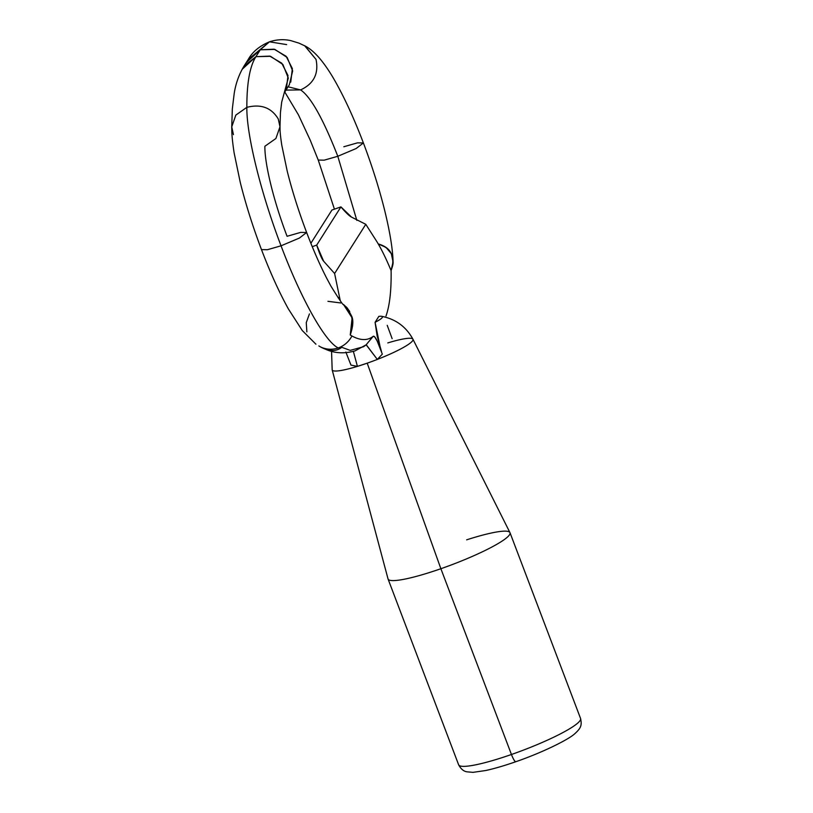 <?xml version="1.0" encoding="UTF-8"?>
<svg xmlns="http://www.w3.org/2000/svg" width="813" height="813" viewBox="0 0 813 813"><rect width="100%" height="100%" fill="white"/><g stroke="black" fill="none" stroke-linecap="round" stroke-linejoin="round"><path stroke-width="1.22" d="M580.655 718.844A65.223 9.289 159.2 0 1 511.448 754.494A9.665 1.789 70.8 0 0 515.818 761.72A9.665 1.789 -109.2 0 1 511.448 754.494A65.223 9.289 -20.8 0 0 580.655 718.844M466.662 539.832A65.223 9.289 159.2 0 1 510.086 533.074A65.223 9.289 159.2 0 1 440.88 568.724L511.448 754.494L440.88 568.724A65.223 9.289 -20.8 0 0 510.066 532.962M387.781 342.923A43.201 6.158 159.2 0 1 413.014 339.397A43.201 6.158 159.2 0 1 377.313 359.427A43.201 6.158 159.2 0 1 367.202 363.167L440.88 568.724L367.202 363.167A43.201 6.158 159.2 0 1 357.425 366.378L350.952 365.108L350.383 363.441M289.306 84.847L292.66 70.914L287.162 57.449L274.855 49.41L260.282 49.796L269.469 41.809C259.51 46.016 252.437 51.89 248.25 59.42L269.469 41.809L286.633 44.603M285.871 90.101L300.607 89.908L288.087 86.798L300.607 89.908L285.871 90.101M334.428 209.165L318.249 160.07L324.174 160.171L337.802 156.279C323.178 118.901 310.779 96.777 300.607 89.908C310.779 96.777 323.178 118.901 337.802 156.279L324.174 160.171L318.249 160.07L310.22 140.151L298.432 114.826L284.784 92.001M290.749 82.133L292.365 68.597L286.115 56.26L274.103 49.197L260.292 49.786L255.912 56.686L269.723 56.107L281.735 63.16L287.985 75.507L286.379 89.044M233.453 134.633L231.735 126.879L235.841 115.09L246.847 107.346C246.806 83.129 249.825 66.239 255.922 56.676L244.052 66.036C239.063 74.288 235.78 83.404 234.215 93.383L232.325 108.901L231.735 126.879M315.922 344.194L302.273 330.545L288.412 308.981C279.174 292.274 270.201 272.477 261.481 249.611L267.416 249.713L281.044 245.811C260.892 193.128 246.481 134.887 246.847 107.346C246.481 134.887 260.892 193.128 281.044 245.811L267.416 249.713L261.481 249.611C252.772 226.573 245.689 204.114 240.221 182.224L234.093 152.712C231.685 136.299 231.868 133.159 231.735 126.757M246.847 107.346C246.806 83.129 249.825 66.239 255.922 56.676L270.566 56.321L282.894 64.471L288.29 78.068L281.704 102.052L280.444 112.54L279.997 126.737L275.902 138.505L264.875 146.269C264.601 164.135 273.971 202.01 287.08 236.288L300.698 232.386L306.633 232.488L299.367 238.077L281.044 245.811C301.013 298.767 325.078 341.795 338.249 347.954C325.078 341.795 301.013 298.767 281.044 245.811L299.367 238.077L306.633 232.488C298.645 211.36 292.172 190.903 287.213 171.126L281.745 145.009C279.774 131.513 280.129 130.476 279.997 126.869L278.27 118.983C271.451 107.651 260.973 103.769 246.847 107.346C260.973 103.769 271.451 107.651 278.27 118.983M318.838 345.921L320.566 346.958C326.277 349.62 332.171 349.956 338.249 347.954C332.171 349.956 326.277 349.62 320.566 346.958L326.653 349.732C335.413 353.401 344.895 353.767 355.129 350.85L366.155 344.803L373.137 336.358C367.578 340.738 360.515 340.627 351.938 336.003C348.818 341.755 344.255 345.738 338.249 347.954C344.255 345.738 348.818 341.755 351.938 336.003L350.251 334.986C353.096 326.521 353.574 320.271 351.694 316.237L351.673 316.166M356.846 220.394L337.802 156.279L356.846 220.394M343.564 304.59L352.12 317.924L350.251 334.986L351.938 336.003C360.515 340.627 367.578 340.738 373.137 336.358C374.021 335.657 375.382 337.232 377.222 341.094L382.323 354.153L377.313 359.427A43.201 6.158 -20.8 0 0 413.014 339.387M381.592 351.927L377.171 336.125L375.078 322.314L378.838 316.389A22.622 3.222 159.2 0 1 381.622 316.328A22.622 3.222 159.2 0 1 375.078 322.314L380.352 348.005M391.134 272.701C391.277 291.481 389.569 305.932 385.992 316.064C389.569 305.932 391.277 291.481 391.134 272.701L391.083 270.587L391.134 272.701M343.838 146.747L357.466 142.854L363.391 142.956L356.124 148.535L337.802 156.279L356.124 148.535L363.391 142.956C371.948 165.557 378.939 187.64 384.376 209.205C389.64 230.516 392.537 247.691 393.045 260.729L393.055 261.908C393.329 263.3 392.669 266.186 391.083 270.587A67.631 12.51 70.8 0 0 378.238 243.93C384.895 245.821 389.264 249.063 391.327 253.686L393.045 260.729M349.722 311.511L346.318 306.938M242.437 69.034L255.912 56.686L260.292 49.786L246.806 62.134M363.391 142.956C354.61 119.897 345.566 99.989 336.267 83.221C330.434 72.662 324.539 63.963 318.564 57.123C313.716 51.737 309.092 47.967 304.682 45.782L316.023 59.43C318.93 73.637 313.788 83.8 300.607 89.908C313.788 83.8 318.93 73.637 316.023 59.43L305.068 45.985L299.062 43.16L290.891 40.65C283.859 39.075 276.715 39.461 269.469 41.809M350.779 364.61L345.84 352.049M366.236 344.732L377.313 359.427L366.155 344.803L363.563 346.724L350.21 350.373L341.765 347.314C336.206 351.694 329.133 351.582 320.566 346.958L318.879 345.942M392.14 338.665L387.222 325.332M378.238 243.93A67.631 12.51 70.8 0 0 375.84 240.008L365.789 224.317L334.61 273.503L339.539 297.263A67.631 12.51 70.8 0 0 340.322 300.851A67.631 12.51 -109.2 0 1 339.539 297.263L338.096 297.771L339.539 297.263L334.61 273.503L323.645 261.217L334.61 273.503L365.789 224.317L351.582 217.142L340.921 206.898L316.694 245.109L323.645 261.217C321.918 259.286 319.6 253.92 316.694 245.109L312.243 246.664L316.694 245.109L340.921 206.898L331.948 210.028L340.921 206.898C345.789 212.62 349.346 216.024 351.582 217.142L365.789 224.317L375.84 240.008A67.631 12.51 -109.2 0 1 378.238 243.93L386.053 247.426L391.327 253.686L393.055 261.908L391.083 270.587C395.606 257.04 391.317 248.148 378.238 243.93M373.126 336.358L374.712 336.897L377.222 341.094L380.525 349.062M327.924 301.318L340.81 302.964M310.871 243.29L331.948 210.028L310.871 243.29M375.078 322.314C379.153 320.231 381.541 318.625 382.262 317.497C382.974 316.369 381.836 315.993 378.838 316.389L375.078 322.314M332.151 369.742A43.201 6.158 -20.8 0 0 357.425 366.378A43.201 6.158 159.2 0 1 332.151 369.752M387.974 578.551A65.223 9.289 -20.8 0 0 440.88 568.724A65.223 9.289 159.2 0 1 387.984 578.663M458.552 764.433A65.223 9.289 -20.8 0 0 511.448 754.494A65.223 9.289 159.2 0 1 458.552 764.433M309.428 313.92L306.257 322.649L306.867 331.867M350.251 334.986L352.639 325.688L351.694 316.237L347.507 308.269L343.757 304.712M382.323 354.153L377.313 359.427A43.201 6.158 -20.8 0 1 367.202 363.167L357.425 366.378L353.37 351.399L357.425 366.378L350.952 365.098M510.005 532.708L580.563 718.479C581.945 724.972 581.275 727.859 574.893 733.621C568.734 739.556 542.271 752.614 515.838 761.71C504.456 765.673 494.436 768.61 485.778 770.511L473.014 772.35L466.997 771.832C463.674 771.354 460.89 769.007 458.634 764.799L388.065 579.029M509.944 532.586L412.953 339.224C406.073 326.663 395.616 319.021 381.551 316.308M284.804 91.971L289.184 85.07M343.36 304.438L343.614 304.631C343.533 305.871 339.285 299.651 330.861 285.993L326.674 278.178C319.926 265.058 313.249 249.825 306.633 232.488M244.002 66.107L248.382 59.197M388.025 578.897L332.182 369.915L331.552 351.328"/></g></svg>
